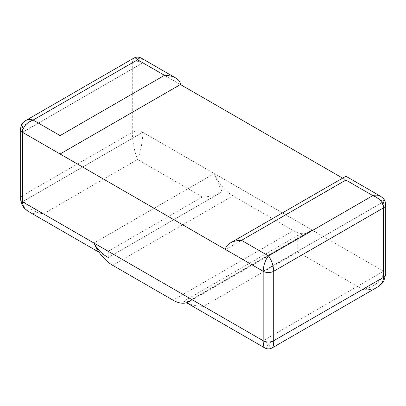 <?xml version="1.0" encoding="UTF-8"?>
<svg xmlns="http://www.w3.org/2000/svg" width="406" height="406" viewBox="0 0 406 406"><rect width="100%" height="100%" fill="white"/><g stroke="black" fill="none" stroke-linecap="round" stroke-linejoin="round"><path stroke-width="0.3" stroke-dasharray="2.03 1.52" d="M380.392 196.159C382.427 197.392 383.472 199.265 383.518 201.777L263.174 271.259L383.518 201.777L383.518 271.259L263.174 340.741L383.518 271.259A7.445 4.299 180 0 1 385.7 274.299M225.563 249.543L345.912 180.061L383.518 201.777L342.608 178.158M141.283 58.109C142.288 58.748 142.805 60.316 142.826 62.813L180.437 84.529L142.826 62.813L22.482 132.295L142.826 62.813L142.826 132.295L383.518 271.259C383.751 279.303 373.784 287.955 362.609 289.412C368.343 290.178 373.271 289.417 377.392 287.133M22.482 201.777L142.826 132.295A7.445 4.299 0 0 0 132.295 132.295C132.239 140.237 134.746 153.199 137.563 159.482C140.375 153.199 142.887 140.237 142.826 132.295L214.282 173.55L93.938 243.032L214.282 173.55C216.753 180.157 219.367 186.217 222.128 191.733L108.229 257.541L108.229 251.284L43.391 213.85C32.216 212.394 22.249 203.741 22.482 195.697L132.295 132.295L132.295 62.813A7.445 4.299 180 0 1 142.826 62.813L142.826 132.295L22.482 201.777M222.128 191.733L220.905 192.49C215.748 195.372 209.577 196.849 202.396 196.915L137.563 159.482L43.391 213.85C37.657 214.617 32.729 213.855 28.608 211.572M133.838 58.109C132.833 58.748 132.32 60.316 132.295 62.813L22.482 126.215L22.482 195.697A7.445 4.299 0 0 0 20.3 198.737M25.608 120.597C23.573 121.83 22.528 123.703 22.482 126.215A7.445 4.299 180 0 0 20.3 129.25M297.771 235.404L183.872 301.166L189.404 301.491L308.895 232.501L297.771 235.404L297.771 251.979L203.604 306.347L268.437 343.78C266.996 347.023 265.752 348.394 264.717 347.891M385.7 204.812A7.445 4.299 0 0 0 383.518 201.777L383.518 271.259L312.062 230.004L191.718 299.486L312.062 230.004L214.282 173.55A31.912 18.422 -120 0 0 232.978 195.809L293.371 230.674A31.912 18.422 -120 0 0 309.326 232.257A31.912 18.422 -120 0 0 312.062 230.004L308.9 232.506M297.771 251.979L362.609 289.412L268.437 343.78C269.883 347.023 271.122 348.394 272.162 347.891M183.872 301.166L185.095 301.922C190.252 304.804 196.423 306.281 203.604 306.347M202.396 196.915L108.229 251.284M112.629 265.291L232.978 195.809M293.371 230.674L173.022 300.156M99.1 252.273L108.229 257.541L220.905 192.49M186.552 302.764L185.095 301.922M309.326 232.257L189.46 301.46"/><path stroke-width="0.61" d="M342.608 178.158L180.437 84.529C180.365 82.002 178.807 79.83 175.762 78.018C172.621 76.262 168.866 75.364 164.491 75.318L137.563 59.773L33.16 120.049C26.689 122.45 23.127 126.53 22.482 132.295L263.174 271.259L263.174 340.741L22.482 201.777L191.718 299.486A31.912 18.422 60 0 1 188.978 301.739A31.912 18.422 60 0 1 173.022 300.156L112.629 265.291A31.912 18.422 60 0 1 93.938 243.032C97.186 249.208 101.952 254.029 108.229 257.49M28.608 211.572L24.396 208.339L22.198 205.497L20.3 198.742A7.445 4.299 0 0 0 20.3 198.742A7.445 4.299 0 0 0 22.482 201.777L22.482 132.295L22.482 201.777C22.574 205.908 24.614 209.176 28.608 211.572L99.1 252.273M141.283 58.109C140.248 57.571 139.004 58.124 137.563 59.773C136.117 58.124 134.878 57.571 133.838 58.109C136.32 56.794 138.801 56.794 141.283 58.109L175.762 78.018M60.088 135.594L33.16 120.049C30.232 119.257 27.715 119.44 25.608 120.597C23.36 122.155 22.036 123.434 21.635 124.439L20.3 129.25A7.445 4.299 180 0 1 20.3 129.25A7.445 4.299 180 0 0 22.482 132.295L60.088 154.006L60.088 135.594L164.491 75.318M60.088 154.006L180.437 84.529M377.392 287.133C381.386 284.733 383.426 281.47 383.518 277.339A7.445 4.299 180 0 0 385.7 274.299L383.802 281.059L381.604 283.895L377.392 287.133L272.162 347.891C269.68 349.206 267.199 349.206 264.717 347.891C263.712 347.216 263.195 344.831 263.174 340.741L263.174 271.259C263.489 265.306 265.245 260.18 268.437 255.887L372.84 195.611C375.768 194.819 378.285 194.997 380.392 196.159L345.912 176.25L345.912 180.061L345.912 176.25L230.238 243.037C233.379 241.276 237.134 240.377 241.509 240.337L345.912 180.061L372.84 195.611C379.311 198.011 382.873 202.092 383.518 207.857A7.445 4.299 0 0 0 385.7 204.817A7.445 4.299 0 0 0 385.7 204.812C385.218 200.995 384.934 199.305 380.392 196.159M241.509 240.337L268.437 255.887C271.629 260.18 273.385 265.306 273.705 271.259L273.705 340.741A7.445 4.299 180 0 1 263.174 340.741L191.718 299.486L189.404 301.491M272.162 347.891C273.167 347.216 273.68 344.831 273.705 340.741L383.518 277.339L383.518 207.857L273.705 271.259A7.445 4.299 0 0 1 263.174 271.259L225.563 249.543C225.635 247.021 227.193 244.848 230.238 243.037M20.3 198.737L20.3 129.255M25.608 120.597L133.838 58.109M385.7 274.299L385.7 204.817M264.717 347.891L186.552 302.764M189.46 301.46L188.978 301.739"/></g></svg>

